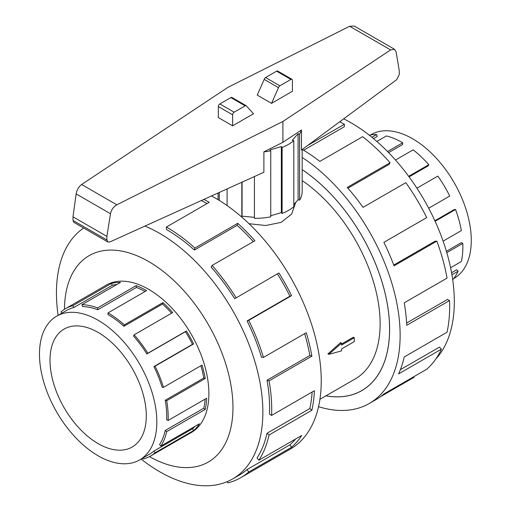 <?xml version="1.0" encoding="UTF-8"?>
<svg xmlns="http://www.w3.org/2000/svg" width="511" height="511" viewBox="0 0 511 511"><rect width="100%" height="100%" fill="white"/><g stroke="black" fill="none" stroke-linecap="round" stroke-linejoin="round"><path stroke-width="0.77" d="M295.741 202.375L291.66 214.071L281.146 222.349L265.797 225.517L249.042 223.716M327.941 353.88L340.613 342.613L341.533 343.143L328.797 354.372L327.941 353.88M341.533 344.075L353.408 337.222L354.276 337.726L341.533 345.078L341.533 343.143M319.924 399.315L355.139 378.977A120.647 69.656 -120 0 0 374.972 287.048A120.647 69.656 -120 0 0 302.186 180.613M98.15 332.45A68.091 39.309 60 0 1 142.626 392.454A68.091 39.309 60 0 1 132.196 447.01A68.091 39.309 60 0 1 98.15 443.637A68.091 39.309 60 0 1 53.668 383.64A68.091 39.309 60 0 1 64.105 329.078A68.091 39.309 60 0 1 98.15 332.45M98.15 455.799A82.98 47.913 -120 0 0 139.637 459.913A82.98 47.913 -120 0 0 152.361 393.413A82.98 47.913 -120 0 0 98.15 320.288A82.98 47.913 -120 0 0 87.962 315.434A82.98 47.913 -120 0 0 56.657 316.181A82.98 47.913 -120 0 0 43.94 382.675A82.98 47.913 -120 0 0 98.15 455.799M194.953 426.372A82.98 47.913 -120 0 1 192.475 428.806L153.913 451.066A82.98 47.913 60 0 1 149.525 454.202L139.637 459.913M205.096 399.136A82.98 47.913 -120 0 1 203.806 408.18L165.245 430.441A82.98 47.913 60 0 1 159.566 444.493L160.863 446.058L199.424 423.791A85.069 49.113 60 0 1 193.624 430.53L155.063 452.797A85.069 49.113 60 0 1 150.566 456.01A85.069 49.113 60 0 1 143.15 459.006L142.741 458.118M200.9 365.748A82.98 47.913 -120 0 1 203.806 378.025L165.245 400.285A82.98 47.913 60 0 1 166.643 419.55L168.113 420.483L206.674 398.222A85.069 49.113 60 0 1 205.243 409.388L166.682 431.648A85.069 49.113 60 0 1 160.863 446.058M97.844 309.73A82.98 47.913 60 0 0 82.578 306.594L81.939 304.69A85.069 49.113 60 0 1 97.588 307.903L97.844 309.73L136.411 287.463L136.15 285.643A85.069 49.113 60 0 1 146.6 290.618L108.038 312.879A85.069 49.113 60 0 1 124.326 324.881L162.888 302.621A85.069 49.113 60 0 1 172.699 312.56L134.138 334.826L133.492 335.989A82.98 47.913 60 0 1 146.861 353.951L185.423 331.69A82.98 47.913 -120 0 1 192.475 344.318L153.913 366.579A82.98 47.913 60 0 1 162.108 387.236L163.463 387.357L202.024 365.097A85.069 49.113 60 0 1 205.243 378.479L166.682 400.739A85.069 49.113 60 0 1 168.113 420.483M171.587 313.198A82.98 47.913 -120 0 0 162.492 304.026L162.888 302.621M108.038 312.879L108.038 314.584A82.98 47.913 60 0 1 123.93 326.293L162.492 304.026M134.138 334.826A85.069 49.113 60 0 1 147.839 353.242L186.4 330.975A85.069 49.113 60 0 1 193.624 343.922L155.063 366.183A85.069 49.113 60 0 1 163.463 387.357M370.584 134.936L371.107 134.636A82.98 47.913 60 0 1 412.601 138.743A82.98 47.913 60 0 1 422.789 145.654A82.98 47.913 60 0 1 468.561 218.433A82.98 47.913 60 0 1 454.094 278.361L453.564 278.667M371.899 137.28L376.613 134.559L377.252 136.463L373.522 138.615M387.523 151.518L402.713 142.748A85.069 49.113 -120 0 0 386.425 135.939L376.85 141.464M376.613 134.559A85.069 49.113 -120 0 0 369.255 135.166M189.894 433.302A85.113 49.139 -120 0 0 191.261 432.568A85.113 49.139 -120 0 0 204.304 364.362A85.113 49.139 -120 0 0 148.707 289.367A85.113 49.139 -120 0 0 106.147 285.151A85.113 49.139 -120 0 0 104.825 285.962M141.1 459.07A145.967 84.27 -120 0 0 159.649 471.717A145.967 84.27 -120 0 0 232.633 478.948A145.967 84.27 -120 0 0 255.008 361.986A145.967 84.27 -120 0 0 159.649 233.361A145.967 84.27 -120 0 0 144.939 226.079M83.663 228.015A145.967 84.27 -120 0 0 58.12 315.338M149.493 456.598A119.152 68.793 -120 0 0 232.959 407.043A119.152 68.793 -120 0 0 148.707 261.568A119.152 68.793 -120 0 0 64.456 309.302M203.895 199.405A148.944 85.995 60 0 1 209.21 202.318L166.394 227.031L166.394 229.465A145.967 84.27 60 0 1 194.352 250.058L237.161 225.338L237.73 223.326A148.944 85.995 60 0 1 254.906 240.738L212.091 265.458L211.177 267.119A145.967 84.27 60 0 1 234.69 298.711L278.897 272.976A148.944 85.995 60 0 1 291.551 295.645L248.736 320.359L247.088 320.927A145.967 84.27 60 0 1 261.504 357.259L263.446 357.438L306.255 332.718A148.944 85.995 60 0 1 311.882 356.148L269.073 380.861L267.023 380.216A145.967 84.27 60 0 1 269.482 414.102L271.584 415.437L314.393 390.717A148.944 85.995 60 0 1 311.882 410.269L269.073 434.989L267.023 433.258A145.967 84.27 60 0 1 257.039 457.977L258.885 460.207L301.701 435.487A148.944 85.995 60 0 1 291.551 447.291L248.736 472.004A148.944 85.995 60 0 1 240.866 477.632L290.401 449.035A148.944 85.995 -120 0 0 313.23 329.684A148.944 85.995 -120 0 0 215.929 198.434A148.944 85.995 -120 0 0 211.477 195.969M207.076 203.544A145.967 84.27 -120 0 0 201.347 200.555M343.673 118.846A145.967 84.27 60 0 1 351.102 122.825A145.967 84.27 60 0 1 442.571 239.614A145.967 84.27 60 0 1 435.838 358.971M302.186 157.439A148.944 85.995 60 0 1 393.47 288.875A148.944 85.995 60 0 1 369.293 403.486A148.944 85.995 60 0 1 318.538 406.679M413.738 376.748L414.044 377.316L380.51 396.677M369.293 403.486L376.013 399.608A148.944 85.995 -120 0 0 383.882 393.981L426.698 369.261A148.944 85.995 -120 0 0 441.402 349.173L398.593 373.886A148.944 85.995 -120 0 0 404.22 356.959L447.029 332.239A148.944 85.995 -120 0 0 449.539 300.57L406.73 325.283A148.944 85.995 -120 0 0 404.22 302.838L447.029 278.118A148.944 85.995 -120 0 0 436.848 241.141L394.032 265.854A148.944 85.995 -120 0 0 383.882 242.335L426.698 217.616A148.944 85.995 -120 0 0 405.83 182.657L363.021 207.37A148.944 85.995 -120 0 0 347.237 187.428L390.053 162.715A148.944 85.995 -120 0 0 362.644 136.692L319.829 161.412A148.944 85.995 -120 0 0 302.276 149.436M307.558 145.533L344.357 124.288L344.357 126.722L303.63 150.234M390.053 162.715L389.133 164.376L347.902 188.182M436.848 241.141L434.995 241.237L393.738 265.056M449.539 300.57L447.438 299.478L406.615 323.041M441.402 349.173L439.46 347.103L400.388 369.664M302.186 149.499L302.186 191.293A46.808 27.026 180 0 1 299.593 200.165L298.085 199.724L293.793 204.585M282.896 142.32L282.896 121.471L390.621 49.918L394.581 49.324L396.134 52.001L399.27 70.767L399.27 74.504L396.683 79.684L301.471 150.03L301.471 129.979L282.896 142.32L263.893 151.85A46.808 27.026 0 0 0 270.741 150.809L269.974 149.934L281.35 146.593L282.117 147.462A46.808 27.026 0 0 0 293.793 140.717L293.793 206.731A46.808 27.026 180 0 1 282.117 213.477L281.35 212.608L270.741 215.731M270.741 150.809L270.741 216.824A46.808 27.026 180 0 1 254.427 218.318L254.427 176.538M254.427 217.328L242.08 216.198L241.824 217.118L241.818 182.242M263.893 151.85L263.893 172.252L109.903 241.939L107.827 241.965L106.888 239.985L106.888 236.395L110.491 213.739C111.328 209.759 113.436 206.789 116.827 204.815L282.896 121.471M394.581 49.324L354.206 26.016L349.652 26.265L227.855 87.387L81.645 184.497C78.694 186.726 76.854 189.862 76.133 193.899L73.003 216.83L73.003 220.42L73.82 222.33L107.827 241.965M291.973 79.32L277.677 71.067A2.127 1.226 120 0 0 276.611 71.176L265.579 77.544A2.127 1.226 120 0 0 264.2 79.397L257.237 95.103L271.533 103.356L278.489 87.649A2.127 1.226 -60 0 1 279.875 85.797L290.906 79.429A2.127 1.226 -60 0 1 291.973 79.32A2.127 1.226 -60 0 1 292.413 80.297L292.413 91.297L271.533 103.356M264.2 79.397L278.489 87.649M253.507 113.761L232.633 125.815L232.633 114.809A2.127 1.226 -60 0 1 234.134 112.203L245.171 105.834A2.127 1.226 -60 0 1 246.232 105.726A2.127 1.226 -60 0 1 246.551 106.09L253.507 113.761M246.232 105.726L231.937 97.48A2.127 1.226 120 0 0 230.876 97.582L219.845 103.95A2.127 1.226 120 0 0 218.338 106.556L218.338 117.562L232.633 125.815M106.888 236.395L73.003 216.83M242.08 182.12L242.08 216.198M227.095 188.904L227.095 205.569M218.069 199.692L218.069 192.986M293.793 140.717L292.292 140.276L298.085 133.703L299.593 134.15A46.808 27.026 0 0 0 301.471 129.979M299.593 134.15L299.593 200.165M298.085 133.703L298.085 199.724M282.117 147.462L282.117 213.477M281.35 146.593L281.35 212.608M219.264 192.449L219.264 200.421M344.357 124.288A148.944 85.995 -120 0 0 339.751 121.746M302.186 169.633A134.048 77.391 60 0 1 383.735 287.91A134.048 77.391 60 0 1 361.845 390.589A134.048 77.391 60 0 1 325.929 395.846M194.352 250.058L194.921 248.046L237.73 223.326M253.322 241.652A145.967 84.27 -120 0 0 237.161 225.338M166.394 227.031A148.944 85.995 60 0 1 194.921 248.046M234.69 298.711L278.897 272.976M247.088 320.927L289.903 296.208A145.967 84.27 -120 0 0 277.499 273.998M289.903 296.208L291.551 295.645M212.091 265.458A148.944 85.995 60 0 1 236.082 297.696M267.023 380.216L309.832 355.503A145.967 84.27 -120 0 0 304.645 333.651M309.832 355.503L311.882 356.148M248.736 320.359A148.944 85.995 60 0 1 263.446 357.438M267.023 433.258L309.832 408.545A145.967 84.27 -120 0 0 312.144 392.014M309.832 408.545L311.882 410.269M269.073 380.861A148.944 85.995 60 0 1 271.584 415.437M248.736 472.004L247.088 469.539L289.903 444.826A145.967 84.27 -120 0 0 295.607 439.006M289.903 444.826L291.551 447.291M269.073 434.989A148.944 85.995 60 0 1 258.885 460.207M227.293 481.611L227.874 482.882A148.944 85.995 60 0 0 240.866 477.632M247.088 469.539A145.967 84.27 60 0 1 239.378 475.051L232.633 478.948M452.701 279.702A85.069 49.113 -120 0 0 458.143 271.188L456.783 269.744L451.577 272.753M450.593 267.738L461.356 261.523A85.069 49.113 -120 0 0 462.794 243.428L461.318 242.668L446.403 251.278M443.114 241.141L461.356 230.608A85.069 49.113 -120 0 0 455.537 209.491L454.247 209.555L434.867 220.746M428.691 208.207L449.744 196.052A85.069 49.113 -120 0 0 437.825 176.084L416.893 188.169M409.081 176.883L428.173 165.858L428.812 164.695A85.069 49.113 -120 0 0 413.156 149.838L395.488 160.039M388.584 152.61L402.713 144.453L402.713 142.748M455.537 209.491L435.11 221.282M462.794 243.428L446.812 252.658M458.143 271.188L451.928 274.771M408.666 176.327L428.812 164.695M147.839 353.242L146.861 353.951M153.913 366.579L155.063 366.183M165.245 400.285L166.682 400.739M165.245 430.441L166.682 431.648M153.913 451.066L155.063 452.797M61.869 313.173L61.007 311.882A85.069 49.113 60 0 1 65.504 308.67A85.069 49.113 60 0 1 72.92 305.667L73.782 307.552L112.343 285.285L111.481 283.407A85.069 49.113 60 0 1 120.5 282.423L81.939 304.69M56.657 316.181L66.545 310.471A82.98 47.913 60 0 1 73.782 307.552M124.326 324.881L123.93 326.293M97.588 307.903L136.15 285.643M185.423 331.69L186.4 330.975M72.92 305.667L111.481 283.407M116.923 284.486A82.98 47.913 -120 0 0 112.343 285.285M145.105 291.481A82.98 47.913 -120 0 0 136.411 287.463M192.475 344.318L193.624 343.922M203.806 378.025L205.243 378.479M203.806 408.18L205.243 409.388M192.475 428.806L193.624 430.53M328.797 354.372L341.533 350.891L341.533 348.956L354.276 341.597L354.276 337.726M325.973 395.821A134.003 77.372 -120 0 0 361.82 390.551A134.003 77.372 -120 0 0 383.71 287.91A134.003 77.372 -120 0 0 302.186 169.665M276.611 71.176L290.906 79.429M265.579 77.544L279.875 85.797M232.633 114.809L218.338 106.556M234.134 112.203L219.845 103.95M245.171 105.834L230.876 97.582M390.621 49.918L349.652 26.265M116.827 204.815L81.645 184.497M110.491 213.739L76.133 193.899M106.888 239.985L73.003 220.42M192.583 431.75L150.566 456.01M107.514 284.41L65.504 308.67M363.513 389.58L361.82 390.551"/></g></svg>

